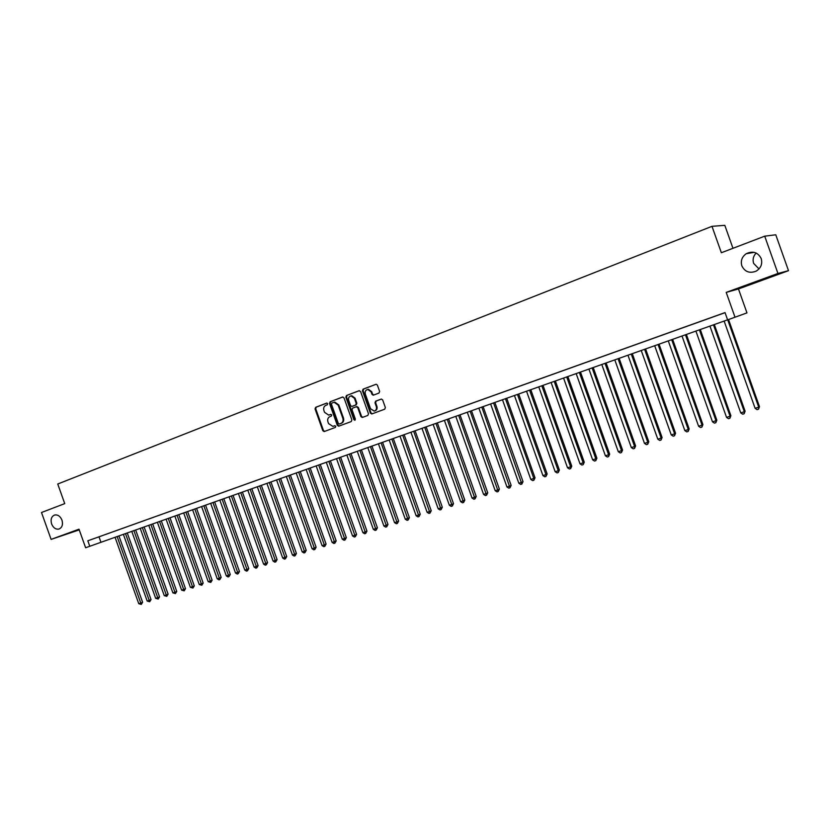<?xml version="1.0" encoding="UTF-8"?>
<svg xmlns="http://www.w3.org/2000/svg" width="830" height="830" viewBox="0 0 830 830"><rect width="100%" height="100%" fill="white"/><g stroke="black" fill="none" stroke-linecap="round" stroke-linejoin="round"><path stroke-width="1.25" d="M327.694 403.681L326.657 403.1L315.659 407.312L315.058 408.91L322.818 430.697L324.177 431.559L335.33 427.44L335.756 426.319L334.812 425.717L332.892 426.381L328.576 423.622L327.923 421.796C327.279 419.368 327.933 417.656 329.863 416.66L331.295 416.12L331.73 415L330.817 414.388L328.69 415.114L324.551 412.323L323.897 410.508C323.264 408.07 323.908 406.358 325.837 405.351L327.269 404.812L327.694 403.681M741.844 265.849C744.832 271.846 749.573 273.62 756.057 271.182C760.913 268.173 762.635 263.982 761.224 258.597C757.904 252.258 752.893 250.629 746.212 253.721C741.916 256.854 740.464 260.89 741.844 265.849M756.161 253.036C753.298 256.065 752.447 259.51 753.63 263.369L759.004 268.941M51.605 523.969C53.328 527.911 55.797 529.602 59.023 529.032C62.177 527.548 63.163 524.57 61.96 520.099C60.268 516.208 57.83 514.507 54.656 514.994C51.408 516.436 50.391 519.424 51.605 523.969M378.978 393.067L379.632 391.418L377.391 385.13L376.187 384.228L363.084 389.177L362.451 390.826L370.377 413.091L371.747 413.973L384.715 409.19L385.369 407.54L382.661 399.946L381.364 399.054L375.637 401.17L374.994 402.82L376.322 406.565C376.882 408.9 376.156 410.404 374.164 411.089L370.533 408.723L365.314 394.053C364.754 391.521 365.594 389.996 367.815 389.478L371.093 391.864L371.964 394.312L373.23 395.205L378.978 393.067M777.949 273.464L764.71 236.177L721.363 252.735L711.984 226.331L57.747 484.014L64.74 503.623L41.5 512.504L51.107 539.396L78.995 529.187L85.625 547.748L89.775 546.275L87.824 540.797L725.036 312.588L727.62 319.882L746.969 312.889L738.472 288.954L788.5 270.673L777.949 273.464L726.209 292.399L735.027 317.247M344.004 397.861L342.51 397.041L330.122 401.782L329.52 403.401L337.322 425.323L338.692 426.195L351.246 421.557L351.868 419.939L344.004 397.861M346.483 395.526L359.058 390.723L360.573 391.542L368.489 413.786L367.856 415.425L362.295 417.469L360.925 416.587L357.72 407.603L356.215 406.773L352.646 408.111L352.024 409.74L355.344 419.067L354.815 420.229L353.86 419.617L345.861 397.155L346.483 395.526L359.411 390.65M764.71 236.177L775.77 234.786L788.5 270.673M51.107 539.396L79.244 529.882M102.017 535.755L97.006 537.55L102.017 535.755M110.432 532.736L105.379 534.551L110.432 532.736M118.918 529.696L113.814 531.532L118.918 529.696M127.478 526.635L122.332 528.482L127.478 526.635M136.11 523.543L130.912 525.4L136.11 523.543M144.814 520.42L139.585 522.298L144.814 520.42M153.602 517.277L148.321 519.165L153.602 517.277M162.472 514.102L157.14 516.011L162.472 514.102M171.416 510.896L166.042 512.826L171.416 510.896M180.442 507.67L175.016 509.61L180.442 507.67M189.551 504.401L184.073 506.362L189.551 504.401M198.733 501.113L193.214 503.094L198.733 501.113M208.008 497.793L202.437 499.785L208.008 497.793M217.367 494.441L211.743 496.454L217.367 494.441M226.818 491.059L221.133 493.093L226.818 491.059M236.353 487.646L230.616 489.7L236.353 487.646M245.971 484.201L240.181 486.266L245.971 484.201M255.682 480.726L249.84 482.811L255.682 480.726M265.486 477.209L259.593 479.325L265.486 477.209M275.373 473.671L269.428 475.798L275.373 473.671M285.364 470.091L279.357 472.239L285.364 470.091M295.449 466.481L289.39 468.649L295.449 466.481M305.627 462.829L299.506 465.028L305.627 462.829M315.908 459.156L309.725 461.366L315.908 459.156M326.283 455.431L320.048 457.672L326.283 455.431M336.762 451.686L330.464 453.937L336.762 451.686M347.345 447.899L340.985 450.171L347.345 447.899M358.021 444.071L351.598 446.374L358.021 444.071M368.811 440.201L362.326 442.525L368.811 440.201M379.704 436.3L373.158 438.645L379.704 436.3M390.712 432.368L384.093 434.733L390.712 432.368M401.824 428.384L395.142 430.78L401.824 428.384M413.05 424.358L406.306 426.776L413.05 424.358M424.389 420.302L417.573 422.74L424.389 420.302M435.843 416.204L428.954 418.662L435.843 416.204M447.412 412.054L440.46 414.544L447.412 412.054M459.104 407.872L452.08 410.383L459.104 407.872M470.911 403.639L463.814 406.181L470.911 403.639M482.853 399.365L475.673 401.938L482.853 399.365M494.908 395.049L487.656 397.643L494.908 395.049M507.089 390.691L499.764 393.306L507.089 390.691M519.393 386.282L511.996 388.928L519.393 386.282M531.833 381.821L524.353 384.498L531.833 381.821M544.407 377.318L536.854 380.026L544.407 377.318M557.117 372.774L549.481 375.502L557.117 372.774M569.961 368.167L562.242 370.937L569.961 368.167M582.94 363.519L575.138 366.31L582.94 363.519M596.065 358.819L588.179 361.641L596.065 358.819M609.334 354.068L601.356 356.921L609.334 354.068M622.749 349.264L614.688 352.148L622.749 349.264M636.309 344.409L628.154 347.324L636.309 344.409M650.025 339.501L641.777 342.448L650.025 339.501M663.886 334.532L655.544 337.519L663.886 334.532M677.903 329.51L669.478 332.529L677.903 329.51M692.085 324.437L683.557 327.487L692.085 324.437M706.423 319.301L697.802 322.382L706.423 319.301M87.824 540.797L725.057 312.671M713.084 316.925L721.789 313.813L713.084 316.915M732.973 248.305L724.818 225.335L711.984 226.331M89.775 546.275L727.599 319.83M99.019 536.865L100.949 542.27M726.209 292.399L738.472 288.954M330.942 414.377L329.904 414.772M334.936 425.697L333.93 426.07M326.947 403.058L316.313 407.125L315.711 408.733L323.461 430.49L324.686 431.372M342.863 396.979L330.765 401.596L330.164 403.214L337.966 425.126L339.2 426.008M331.886 403.048L331.461 404.179L338.318 423.445L339.263 424.047L340.871 423.456C342.832 422.47 343.485 420.748 342.852 418.299L338.152 405.102L334.158 402.28L331.886 403.048M339.916 423.85L339.356 424.026M334.044 402.291L334.791 402.104L338.785 404.916L343.485 418.102C344.118 420.551 343.464 422.273 341.514 423.259L339.989 423.829M356.744 406.617L358.342 407.416L361.548 416.401L362.803 417.293M347.116 395.35L346.494 396.979L355.167 420.042M354.4 398.276L351.09 395.9C348.953 396.45 348.154 397.964 348.714 400.434L350.54 405.559L351.827 406.441L355.603 405.05L356.236 403.411L354.4 398.276L355.033 398.089L351.713 395.723L350.934 395.92M355.033 398.089L356.858 403.235L356.226 404.864L352.667 406.202M367.576 389.498L368.437 389.301L371.705 391.687L372.577 394.136L373.78 395.038M374.755 410.902L374.787 410.892C376.768 410.217 377.494 408.713 376.934 406.378L376.322 406.565M381.427 399.043L376.249 400.983L375.606 402.633L376.934 406.378M376.208 384.228L363.706 389.011L363.073 390.66L370.989 412.894L372.265 413.797M115.048 537.259L138.766 603.701L140.861 603.037L142.615 602.269L118.918 535.889M142.615 602.269L141.256 604.396L117.123 536.522M141.256 604.396L138.766 603.701M123.369 534.312L147.18 601.034L149.296 600.36L151.039 599.592L127.249 532.933M151.039 599.592L149.691 601.729L125.465 533.566M149.691 601.729L147.18 601.034M131.763 531.325L155.677 598.337L157.814 597.662L159.547 596.895L135.653 529.945M159.547 596.895L158.198 599.042L133.879 530.577M158.198 599.042L155.677 598.337M140.228 528.326L164.247 595.618L166.394 594.944L168.117 594.176L144.13 526.936M168.117 594.176L166.768 596.334L142.355 527.569M166.768 596.334L164.247 595.618M148.767 525.297L172.889 592.879L175.057 592.195L176.769 591.437L152.679 523.906M176.769 591.437L175.421 593.595L150.915 524.529M175.421 593.595L172.889 592.879M157.378 522.236L181.604 590.12L183.793 589.425L185.495 588.667L161.3 520.846M185.495 588.667L184.156 590.836L159.547 521.468M184.156 590.836L181.604 590.12M166.073 519.155L190.392 587.339L192.602 586.634L194.293 585.876L169.994 517.754M194.293 585.876L192.954 588.045L168.251 518.377M192.954 588.045L190.392 587.339M174.829 516.042L199.262 584.528L201.493 583.812L203.174 583.065L178.772 514.642M203.174 583.065L201.835 585.243L177.039 515.264M201.835 585.243L199.262 584.528M183.679 512.899L208.206 581.685L210.457 580.969L212.127 580.222L187.622 511.498M212.127 580.222L210.799 582.411L185.899 512.11M210.799 582.411L208.206 581.685M192.591 509.734L217.232 578.821L219.504 578.105L221.164 577.358L196.554 508.334M221.164 577.358L219.836 579.548L194.832 508.946M219.836 579.548L218.933 579.838L217.232 578.821M201.597 506.539L226.341 575.937L228.634 575.211L230.284 574.464L205.56 505.138M230.284 574.464L228.956 576.663L203.858 505.74M228.956 576.663L228.043 576.954L226.341 575.937M210.675 503.322L235.523 573.022L237.837 572.295L239.476 571.548L214.648 501.911M239.476 571.548L238.158 573.758L212.957 502.513M238.158 573.758L237.235 574.049L235.523 573.022M219.836 500.065L244.798 570.086L247.133 569.349L248.761 568.602L223.82 498.654M248.761 568.602L247.444 570.822L222.139 499.255M247.444 570.822L246.51 571.113L244.798 570.086M229.07 496.786L254.146 567.118L256.501 566.382L258.12 565.635L233.064 495.375M258.12 565.635L256.812 567.855L231.394 495.967M256.812 567.855L255.868 568.156L254.146 567.118M238.397 493.477L263.587 564.13L265.963 563.383L267.571 562.636L242.401 492.055M267.571 562.636L266.264 564.867L240.742 492.647M266.264 564.867L265.31 565.168L263.587 564.13M247.807 490.136L273.112 561.111L275.508 560.354L277.106 559.617L251.822 488.714M277.106 559.617L275.799 561.848L250.183 489.295M275.799 561.848L274.844 562.159L273.112 561.111M257.31 486.764L282.719 558.061L285.136 557.303L286.724 556.567L261.336 485.343M286.724 556.567L285.427 558.808L259.697 485.924M285.427 558.808L284.462 559.109L282.719 558.061M266.897 483.361L292.419 554.99L294.858 554.222L296.424 553.486L270.922 481.929M296.424 553.486L295.138 555.737L269.304 482.51M295.138 555.737L294.162 556.048L292.419 554.99M276.566 479.927L302.213 551.888L304.672 551.11L306.229 550.383L280.613 478.495M306.229 550.383L304.942 552.635L278.994 479.066M304.942 552.635L303.956 552.946L302.213 551.888M286.329 476.462L312.09 548.755L314.57 547.966L316.116 547.25L290.376 475.03M316.116 547.25L314.829 549.512L288.778 475.59M314.829 549.512L313.833 549.823L312.09 548.755M296.175 472.965L322.061 545.601L324.561 544.802L326.097 544.086L300.242 471.523M326.097 544.086L324.821 546.348L298.655 472.094M324.821 546.348L323.814 546.669L322.061 545.601M306.125 469.438L332.125 542.405L334.656 541.606L336.171 540.89L310.192 467.996M336.171 540.89L334.895 543.162L308.625 468.556M334.895 543.162L333.878 543.484L332.125 542.405M316.157 465.879L342.282 539.189L344.834 538.38L346.338 537.664L320.245 464.427M346.338 537.664L345.062 539.946L318.689 464.976M345.062 539.946L344.045 540.268L342.282 539.189M326.294 462.279L352.532 535.931L355.115 535.122L356.599 534.406L330.382 460.826M356.599 534.406L355.333 536.699L328.846 461.376M355.333 536.699L354.306 537.02L352.532 535.931M336.524 458.648L362.886 532.653L365.49 531.833L366.953 531.127L340.622 457.195M366.953 531.127L365.698 533.42L339.096 457.735M365.698 533.42L364.661 533.752L362.886 532.653M346.847 454.985L373.334 529.343L375.959 528.513L377.411 527.807L350.955 453.522M377.411 527.807L376.166 530.111L349.451 454.062M376.166 530.111L375.119 530.443L373.334 529.343M357.274 451.281L383.885 526.002L386.531 525.162L387.973 524.456L361.392 449.819M387.973 524.456L386.728 526.77L359.898 450.348M386.728 526.77L385.67 527.102L383.885 526.002M367.794 447.546L394.53 522.62L397.207 521.769L398.639 521.074L371.933 446.084M398.639 521.074L397.394 523.398L370.45 446.613M397.394 523.398L396.325 523.74L394.53 522.62M378.428 443.78L405.289 519.217L407.987 518.356L409.398 517.661L382.568 442.307M409.398 517.661L408.163 519.995L381.095 442.826M408.163 519.995L407.084 520.337L405.289 519.217M389.156 439.962L416.141 515.772L418.87 514.911L420.26 514.216L393.306 438.489M420.26 514.216L419.036 516.551L391.853 439.008M419.036 516.551L417.947 516.893L416.141 515.772M399.987 436.124L427.108 512.297L429.867 511.425L431.237 510.74L404.148 434.64M431.237 510.74L430.023 513.085L402.716 435.159M430.023 513.085L428.913 513.428L427.108 512.297M410.933 432.233L438.178 508.79L440.958 507.908L442.317 507.223L415.093 430.76M442.317 507.223L441.104 509.579L413.682 431.258M441.104 509.579L439.993 509.931L438.178 508.79M421.972 428.322L449.362 505.242L452.174 504.35L453.512 503.675L426.153 426.838M453.512 503.675L452.298 506.03L424.752 427.326M452.298 506.03L451.178 506.393L449.362 505.242M433.136 424.358L460.65 501.662L463.493 500.76L464.81 500.096L437.327 422.864M464.81 500.096L463.607 502.461L435.937 423.362M463.607 502.461L462.476 502.814L460.65 501.662M444.403 420.354L472.052 498.052L474.916 497.139L476.223 496.475L448.605 418.87M476.223 496.475L475.03 498.851L447.235 419.347M475.03 498.851L473.878 499.214L472.052 498.052M455.784 416.318L483.568 494.4L486.463 493.477L487.75 492.823L459.996 414.824M487.75 492.823L486.567 495.199L458.648 415.301M486.567 495.199L485.405 495.562L483.568 494.4M467.28 412.24L495.199 490.706L498.125 489.783L499.39 489.129L471.492 410.736M499.39 489.129L498.218 491.516L470.174 411.213M498.218 491.516L497.046 491.889L495.199 490.706M478.889 408.111L506.954 486.982L509.911 486.048L511.145 485.405L483.122 406.617M511.145 485.405L509.983 487.791L481.815 407.074M509.983 487.791L508.8 488.165L506.954 486.982M490.623 403.951L518.823 483.226L521.8 482.282L523.025 481.639L494.856 402.446M523.025 481.639L521.863 484.035L493.57 402.903M521.863 484.035L520.669 484.409L518.823 483.226M502.472 399.749L530.806 479.429L533.825 478.464L535.018 477.831L506.715 398.234M535.018 477.831L533.877 480.238L533.825 478.464L505.449 398.69M533.877 480.238L532.673 480.622L530.806 479.429M514.434 395.495L542.924 475.58L545.964 474.615L547.146 473.982L518.698 393.991M547.146 473.982L546.005 476.399L545.964 474.615L517.453 394.426M546.005 476.399L544.791 476.783L542.924 475.58M526.531 391.2L555.156 471.71L558.237 470.724L559.389 470.102L530.795 389.695M559.389 470.102L558.258 472.529L558.237 470.724L529.571 390.121M558.258 472.529L557.034 472.913L555.156 471.71M538.753 386.863L567.523 467.788L570.635 466.802L571.766 466.18L543.028 385.348M571.766 466.18L570.646 468.608L570.635 466.802L541.824 385.774M570.646 468.608L569.401 469.002L567.523 467.788M551.099 382.485L580.014 463.825L583.158 462.829L584.268 462.217L555.384 380.96M584.268 462.217L583.158 464.655L583.158 462.829L554.201 381.385M583.158 464.655L581.903 465.049L580.014 463.825M563.57 378.055L592.641 459.82L595.816 458.814L596.895 458.212L567.865 376.53M596.895 458.212L595.795 460.65L595.816 458.814L566.714 376.945M595.795 460.65L594.529 461.055L592.641 459.82M576.176 373.583L605.392 455.784L608.608 454.767L609.666 454.155L580.481 372.058M609.666 454.155L608.577 456.614L608.608 454.767L579.35 372.452M608.577 456.614L607.29 457.019L605.392 455.784M588.916 369.06L618.288 451.696L621.535 450.669L622.562 450.068L593.232 367.534M622.562 450.068L621.483 452.526L621.535 450.669L592.122 367.918M621.483 452.526L620.186 452.941L618.288 451.696M601.792 364.495L631.319 447.567L634.597 446.519L635.604 445.938L606.118 362.959M635.604 445.938L634.535 448.408L634.597 446.519L605.029 363.343M634.535 448.408L633.217 448.823L631.319 447.567M614.802 359.867L644.485 443.386L647.794 442.338L648.78 441.757L619.139 358.332M648.78 441.757L647.722 444.237L647.794 442.338L618.08 358.705M647.722 444.237L646.394 444.652L644.485 443.386M627.957 355.199L657.796 439.174L661.137 438.105L662.091 437.535L632.294 353.663M662.091 437.535L661.053 440.014L661.137 438.105L631.267 354.026M661.053 440.014L659.715 440.44L657.796 439.174M641.248 350.488L671.242 434.91L674.634 433.831L675.558 433.27L645.605 348.942M675.558 433.27L674.52 435.76L674.634 433.831L644.599 349.295M674.52 435.76L673.172 436.186L671.242 434.91M654.694 345.716L684.843 430.594L688.267 429.515L689.17 428.954L659.051 344.17M689.17 428.954L688.143 431.455L688.267 429.515L658.076 344.512M688.143 431.455L686.773 431.88L684.843 430.594M668.275 340.891L698.59 426.236L702.045 425.136L702.917 424.587L672.642 339.346M702.917 424.587L701.91 427.097L702.045 425.136L671.698 339.678M701.91 427.097L700.53 427.533L698.59 426.236M682.011 336.015L712.493 421.837L715.989 420.727L716.83 420.177L686.389 334.459M716.83 420.177L715.834 422.698L715.989 420.727L685.466 334.791M715.834 422.698L714.433 423.134L712.493 421.837M695.903 331.087L726.541 417.376L730.078 416.255L730.888 415.716L700.281 329.531M730.888 415.716L729.902 418.247L730.078 416.255L699.4 329.842M729.902 418.247L728.491 418.694L726.541 417.376M709.941 326.107L740.744 412.873L744.323 411.742L745.101 411.213L714.329 324.54M745.101 411.213L744.137 413.745L744.323 411.742L713.478 324.852M744.137 413.745L742.705 414.201L740.744 412.873M724.134 321.065L755.113 408.319L758.734 407.177L759.481 406.659L728.553 319.55M759.481 406.659L758.516 409.19L758.734 407.177L727.723 319.841M758.516 409.19L757.074 409.657L755.113 408.319M323.461 430.49L322.818 430.697M315.711 408.733L315.058 408.91M316.313 407.125L315.659 407.312M337.966 425.126L337.322 425.323M330.164 403.214L329.52 403.401M330.765 401.596L330.122 401.782M341.514 423.259L340.871 423.456M343.485 418.102L342.852 418.299M338.785 404.916L338.152 405.102M361.548 416.401L360.925 416.587M358.342 407.416L357.72 407.603M354.483 419.43L353.86 419.617M346.494 396.979L345.861 397.155M356.226 404.864L355.603 405.05M356.858 403.235L356.236 403.411M372.577 394.136L371.964 394.312M371.705 391.687L371.093 391.864M375.606 402.633L374.994 402.82M376.249 400.983L375.637 401.17M370.989 412.894L370.377 413.091M363.073 390.66L362.451 390.826M363.706 389.011L363.084 389.177M754.148 252.341L746.212 253.721M334.791 402.104L334.158 402.28M357.045 406.534L356.423 406.721M351.713 395.723L351.09 395.9M368.437 389.301L367.815 389.478"/></g></svg>
